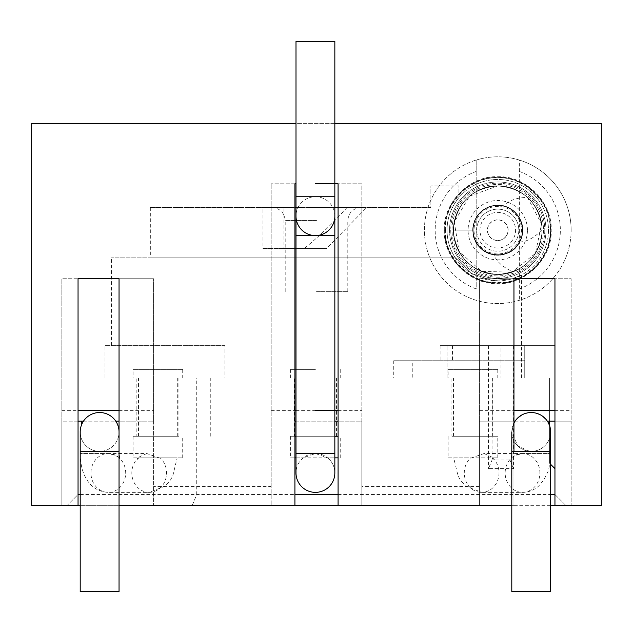 <?xml version="1.0" encoding="UTF-8"?>
<svg xmlns="http://www.w3.org/2000/svg" width="633" height="633" viewBox="0 0 633 633"><rect width="100%" height="100%" fill="white"/><g stroke="black" fill="none" stroke-linecap="round" stroke-linejoin="round"><path stroke-width="0.47" stroke-dasharray="3.17 2.37" d="M334.841 123.364L295.999 123.364M31.65 123.364L601.35 123.364L601.35 505.324L31.65 505.324L31.65 123.364M444.896 230.183A52.871 52.871 0 0 0 497.767 283.054A52.871 52.871 0 0 0 550.639 230.183A52.871 52.871 0 0 0 497.767 177.311A52.871 52.871 0 0 0 444.896 230.183C443.385 257.623 470.77 284.613 497.767 283.054C524.765 284.613 552.15 257.623 550.639 230.183A52.871 52.871 0 0 0 497.767 177.311A52.871 52.871 0 0 0 444.896 230.183C443.385 202.734 470.77 175.752 497.767 177.311C524.765 175.752 552.15 202.734 550.639 230.183A52.871 52.871 0 0 1 497.767 283.054A52.871 52.871 0 0 1 444.896 230.183C443.385 202.734 470.77 175.752 497.767 177.311C524.765 175.752 552.15 202.734 550.639 230.183C552.15 257.623 524.765 284.613 497.767 283.054C470.77 284.613 443.385 257.623 444.896 230.183M108.322 414.583A19.425 19.425 0 0 0 80.201 431.951A19.425 19.425 0 0 0 99.626 451.369L119.044 451.369L119.044 505.324L119.044 278.734L153.574 278.734L119.044 278.734M334.841 183.784L315.424 183.784M554.951 278.734L554.951 505.324L571.14 505.324L565.744 505.324L554.951 494.531L554.951 421.159L571.14 421.159L571.14 278.734L554.951 278.734L571.14 278.734L571.14 505.324L571.14 421.159L479.426 421.159L479.426 278.734L513.956 278.734L513.956 505.324L511.796 505.324M513.956 278.734L479.426 278.734L479.426 505.324L513.956 505.324L513.956 451.369M550.639 505.324L338.077 505.324L479.426 505.324L479.426 421.159L513.956 421.159M515.064 421.159L547.363 421.159M479.426 410.374L513.956 410.374M554.951 410.374L571.14 410.374M80.201 505.324L119.044 505.324M554.951 505.324L565.744 505.324L554.951 494.531L554.951 345.634L554.951 468.634L549.563 463.237L549.563 378.004L81.285 378.004L549.563 378.004L549.563 463.237L549.563 378.004L549.563 463.237L554.951 468.634L550.639 464.321M78.049 421.159L61.86 421.159L61.86 278.734L61.86 505.324L61.86 421.159L78.049 421.159L78.049 378.004L78.049 494.531L67.256 505.324L78.049 505.324L61.86 505.324L67.256 505.324L78.049 494.531L78.049 421.159L153.574 421.159L153.574 278.734L153.574 505.324L153.574 421.159L119.044 421.159M83.477 421.159L115.776 421.159M61.86 410.374L78.049 410.374M119.044 410.374L153.574 410.374M78.049 505.324L78.049 278.734L61.86 278.734L78.049 278.734M554.951 421.159L554.951 378.004L78.049 378.004L549.563 378.004L524.741 378.004L549.563 378.004L524.741 378.004L524.741 345.634L524.741 378.004L524.741 360.739L412.257 360.739L412.257 378.004M271.185 486.635L271.185 183.784L271.185 505.324L271.185 486.635L153.574 486.635M294.923 421.159L361.815 421.159L361.815 183.784L338.077 183.784L361.815 183.784L361.815 505.324L361.815 421.159L338.077 421.159M479.426 486.635L361.815 486.635M412.257 360.739L524.741 360.739L393.734 360.739L524.741 360.739L524.741 345.634L452.453 345.634L524.741 345.634L524.741 378.004L524.741 345.634L524.741 378.004L501.027 378.004L554.951 378.004L524.741 378.004L524.741 345.634L440.109 345.634L554.951 345.634L524.741 345.634L554.951 345.634L524.741 345.634L554.951 345.634L524.741 345.634L554.951 345.634L524.741 345.634L524.741 378.004L554.951 378.004L554.951 345.634L554.951 468.634M501.004 378.004L509.945 378.004L501.004 378.004L501.004 345.634M452.453 345.634L452.453 360.739M393.734 360.739L393.734 378.004M316.5 257.156L454.826 257.156L471.007 273.258L492.371 280.609L512.255 278.781L521.505 274.999L512.255 278.781L492.371 280.609L471.007 273.258L454.826 257.156L111.495 257.156L316.5 257.156M440.109 345.634L440.109 360.739M447.056 378.004L447.056 345.634L447.056 378.004M513.521 345.634L513.521 468.634L488.494 468.634L492.07 460.001L509.945 460.001L509.945 378.004M192.266 505.324L196.736 494.531L294.923 494.531M338.077 494.531L550.639 494.531M80.201 494.531L196.736 494.531L196.736 378.004M488.494 345.634L488.494 468.634M513.521 468.634L509.945 460.001M492.07 460.001L492.07 378.004M224.944 345.634L105.023 345.634L224.944 345.634L224.944 378.004M111.495 345.634L111.495 257.156M105.023 378.004L105.023 345.634L105.023 378.004M454.826 257.156L150.338 257.156L454.826 257.156C449.604 248.563 447.009 239.575 447.056 230.183C447.009 239.575 449.604 248.563 454.826 257.156M548.479 230.183A50.711 50.711 0 0 1 497.767 280.894A50.711 50.711 0 0 1 447.056 230.183C447.025 218.361 450.981 207.497 458.925 197.583L458.925 185.944L430.875 185.944L458.925 185.944L458.925 197.583C450.981 207.497 447.025 218.361 447.056 230.183A50.711 50.711 0 0 0 497.767 280.894A50.711 50.711 0 0 0 548.479 230.183A50.711 50.711 0 0 0 497.767 179.471A50.711 50.711 0 0 0 447.056 230.183A50.711 50.711 0 0 1 497.767 179.471A50.711 50.711 0 0 1 548.479 230.183M430.875 207.521L150.338 207.521L430.875 207.521L430.875 185.944L430.875 207.521M316.5 207.521L360.739 207.521L316.5 207.521M347.042 207.521C332.452 223.686 318.17 237.351 304.204 248.524L283.964 248.524L283.964 207.521L366.649 207.521L326.541 248.524L262.98 248.524L262.98 207.521L366.649 207.521M283.964 207.521L262.98 207.521M316.5 291.686L347.794 291.686L316.5 291.686M304.204 248.524L326.541 248.524M283.964 248.524L262.98 248.524M527.439 230.183A29.672 29.672 0 0 0 497.767 200.511A29.672 29.672 0 0 0 468.096 230.183A29.672 29.672 0 0 0 497.767 259.854A29.672 29.672 0 0 0 527.439 230.183M518.807 230.183A21.039 21.039 0 0 0 497.767 209.143A21.039 21.039 0 0 0 476.728 230.183A21.039 21.039 0 0 1 497.767 209.143A21.039 21.039 0 0 1 518.807 230.183A21.039 21.039 0 0 1 497.767 251.222A21.039 21.039 0 0 1 476.728 230.183A21.039 21.039 0 0 0 497.767 251.222A21.039 21.039 0 0 0 518.807 230.183M508.022 230.183A10.247 10.247 0 0 1 497.767 240.429A10.247 10.247 0 0 1 487.521 230.183A10.247 10.247 0 0 1 497.767 219.928A10.247 10.247 0 0 1 508.022 230.183M294.923 505.324L294.923 183.784L271.185 183.784L294.923 183.784M338.077 505.324L338.077 183.784M295.999 421.159L334.841 421.159M271.185 410.374L294.923 410.374M295.999 410.374L315.424 410.374M338.077 410.374L361.815 410.374M338.077 436.264L294.923 436.264M295.999 378.004L315.424 378.004L295.999 378.004L295.999 436.264L334.841 436.264L315.424 436.264L334.841 436.264L334.841 378.004L315.424 378.004L340.238 378.004L290.602 378.004L334.841 378.004M451.915 436.264L493.993 436.264L451.915 436.264L451.915 378.004L493.993 378.004L451.915 378.004M294.385 436.264L336.463 436.264L294.385 436.264L294.385 378.004L336.463 378.004L294.385 378.004M136.847 436.264L178.933 436.264L136.847 436.264L136.847 378.004L178.933 378.004L136.847 378.004M549.563 425.566L549.563 421.159M81.285 421.159L81.285 425.566M210.757 436.264L210.757 378.004M493.993 378.004L493.993 436.264M336.463 378.004L336.463 436.264M178.933 378.004L178.933 436.264M497.767 369.371L448.132 369.371L497.767 369.371L497.767 378.004L448.132 378.004L448.132 369.371M448.132 378.004L497.767 378.004M464.258 378.004L492.371 378.004L464.258 378.004M453.529 436.264L492.371 436.264L453.529 436.264L453.529 378.004M461.837 436.264L497.767 436.264L461.837 436.264M448.132 436.264L448.132 457.849L497.767 457.849L493.542 457.849L484.063 453.529L522.518 453.529A19.425 17.368 90 0 0 505.158 472.954A19.425 17.368 90 0 0 522.518 492.371A19.425 17.368 90 0 0 539.886 472.954A19.425 17.368 90 0 0 522.518 453.529L550.639 453.529L522.518 453.529C514.764 455.372 510.902 457.303 510.942 459.329L511.796 451.369L550.639 451.369L531.214 451.369A19.425 19.425 0 0 0 548.582 423.255A19.425 19.425 0 0 0 522.518 414.583M448.132 457.849L471.712 457.849L453.679 457.849L458.015 475.731L460.254 479.838L465.477 486.049L481.65 492.371A19.425 17.368 90 0 0 498.021 479.426A19.425 17.368 90 0 0 492.561 457.849L470.73 457.849A19.425 17.368 90 0 0 465.279 479.426A19.425 17.368 90 0 0 481.65 492.371L522.518 492.371C528.278 492.419 533.682 490.306 538.723 486.017L543.953 479.774L547.513 472.432C548.819 470.596 549.863 464.298 550.639 453.529L550.639 431.951L549.816 426.357M492.134 457.849L493.226 459.329L492.798 457.849L492.134 457.849L493.542 457.849M484.063 453.529L471.712 457.849M511.796 451.369L511.796 431.951A19.425 19.425 0 0 1 513.956 423.05A19.425 19.425 0 0 0 539.909 449.319A19.425 19.425 0 0 0 550.639 431.951L550.639 431.951M529.528 451.297L517.747 445.941L511.796 431.951A19.425 19.425 0 0 0 531.214 451.369L550.639 451.369M511.796 591.641L550.639 591.641M182.708 369.371L133.072 369.371L182.708 369.371L182.708 378.004L133.072 378.004L133.072 369.371M133.072 378.004L182.708 378.004M166.59 378.004L138.469 378.004L166.59 378.004M138.469 436.264L177.311 436.264L138.469 436.264L138.469 378.004M169.003 436.264L133.072 436.264L169.003 436.264M133.072 436.264L133.072 457.849L182.708 457.849L159.128 457.849L146.777 453.529L108.322 453.529A19.425 17.368 -90 0 0 90.954 472.954A19.425 17.368 -90 0 0 108.322 492.371A19.425 17.368 -90 0 0 125.69 472.954A19.425 17.368 -90 0 0 108.322 453.529L80.201 453.529L108.322 453.529C116.076 455.372 119.938 457.303 119.898 459.329L119.044 451.369L99.626 451.369A19.425 19.425 0 0 0 119.044 431.848A19.425 19.425 0 0 1 99.626 451.369L80.201 451.369L119.044 451.369L119.044 431.951M159.128 457.849L177.161 457.849L172.825 475.731L170.586 479.838L165.363 486.049L149.198 492.371A19.425 17.368 -90 0 0 165.569 479.426A19.425 17.368 -90 0 0 160.109 457.849L138.279 457.849A19.425 17.368 -90 0 0 132.819 479.426A19.425 17.368 -90 0 0 149.198 492.371L108.322 492.371C99.072 491.912 91.943 487.726 86.911 479.806C83.382 473.959 80.668 467.629 80.201 453.529L80.201 451.369L99.626 451.369A19.425 19.425 0 0 1 80.201 431.951M138.706 457.849L137.614 459.329L138.049 457.849L138.706 457.849L133.072 457.849M146.777 453.529L137.298 457.849M80.201 591.641L119.044 591.641M315.424 369.371L290.602 369.371L315.424 369.371M315.424 436.264L290.602 436.264L315.424 436.264M290.602 436.264L290.602 457.849L338.077 457.849M334.841 457.849L327.625 457.849L315.424 453.529A19.425 19.425 0 0 0 295.999 472.954A19.425 19.425 0 0 0 315.424 492.371A19.425 19.425 0 0 0 334.841 472.954A19.425 19.425 0 0 0 315.424 453.529L303.215 457.849A19.425 19.425 0 0 0 295.999 472.954L295.999 457.849L334.841 457.849L334.841 472.954A19.425 19.425 0 0 0 327.625 457.849M290.602 457.849L294.923 457.849M295.999 457.849L303.215 457.849M334.841 235.579L315.424 235.579A19.425 19.425 0 0 0 334.841 216.154A19.425 19.425 0 0 0 315.424 196.736A19.425 19.425 0 0 0 295.999 216.154A19.425 19.425 0 0 0 315.424 235.579L295.999 235.579M334.841 216.154A19.425 19.425 0 0 0 315.424 196.736A19.425 19.425 0 0 0 295.999 216.154M334.841 41.359L295.999 41.359M497.767 240.564A10.389 10.389 0 0 0 508.157 230.183A10.389 10.389 0 0 0 497.767 219.793A10.389 10.389 0 0 0 487.386 230.183A10.389 10.389 0 0 0 497.767 240.564M497.767 253.92A23.738 23.738 0 0 1 474.03 230.183A23.738 23.738 0 0 1 497.767 206.445A23.738 23.738 0 0 1 521.505 230.183A23.738 23.738 0 0 1 497.767 253.92M497.767 247.986A17.803 17.803 0 0 1 479.964 230.183A17.803 17.803 0 0 1 497.767 212.379A17.803 17.803 0 0 1 515.571 230.183A17.803 17.803 0 0 1 497.767 247.986M497.767 205.369A24.814 24.814 0 0 0 473.033 228.196A24.814 24.814 0 0 0 493.811 254.68C496.865 261.935 503.282 267.609 513.047 271.699A44.239 44.239 0 0 0 527.511 197.433C516.955 197.543 508.885 200.392 503.29 205.986A24.814 24.814 0 0 0 497.767 205.369M527.511 197.433L541.571 223.995L535.415 253.414L511.883 272.111L481.832 271.454L459.139 251.744L454.28 222.08L469.496 196.159L497.767 185.944C472.851 188.009 458.173 201.341 453.734 225.957C450.641 251.166 472.748 275.236 497.767 274.421C472.859 272.483 458.173 259.039 453.703 234.091C450.759 209.175 472.677 185.216 497.767 185.944C522.7 188.009 537.377 201.357 541.808 225.989C544.981 250.905 522.779 275.339 497.767 274.421C472.78 272.309 458.102 258.937 453.719 234.289C450.704 209.428 472.305 185.319 497.767 185.944C522.723 187.969 537.409 201.365 541.824 226.155C544.847 251.103 522.905 275.157 497.767 274.421C472.796 272.34 458.11 258.96 453.719 234.281C450.609 209.412 472.661 185.121 497.767 185.944C522.739 188.017 537.425 201.405 541.816 226.092C544.839 251.04 523.04 275.118 497.767 274.421C472.788 272.34 458.102 258.952 453.719 234.25C450.664 209.301 472.614 185.2 497.767 185.944C522.755 188.025 537.441 201.413 541.816 226.108C544.871 251.064 522.921 275.165 497.767 274.421C472.74 272.317 458.063 258.921 453.719 234.242C450.656 209.301 472.645 185.184 497.767 185.944C522.755 188.025 537.441 201.421 541.824 226.139C544.855 251.072 522.913 275.165 497.767 274.421C474.125 275.031 452.919 253.817 453.529 230.183A44.239 44.239 0 0 1 497.767 185.944A44.239 44.239 0 0 1 542.006 230.183A44.239 44.239 0 0 1 497.767 274.421A44.239 44.239 0 0 1 453.529 230.183A44.239 44.239 0 0 0 497.767 274.421A44.239 44.239 0 0 0 542.006 230.183A44.239 44.239 0 0 0 497.767 185.944A44.239 44.239 0 0 0 453.529 230.183L472.954 230.183C471.981 249.703 497.253 262.521 512.429 250.209C528.745 239.464 524.164 211.501 505.269 206.524C486.959 199.704 467.099 219.92 474.252 238.103C480.13 259.372 513.363 260.519 520.69 239.701C529.069 222.048 510.649 200.519 491.912 206.065C472.716 209.729 466.22 237.312 481.768 249.149C496.058 262.473 522.154 251.428 522.526 231.892C524.836 212.482 500.505 197.955 484.522 209.199C467.502 218.796 470.145 247.005 488.66 253.263C506.455 261.334 527.661 242.534 521.774 223.9C517.77 204.768 490.077 198.77 478.516 214.524C463.665 230.847 480.439 259.562 501.953 254.64C521.355 252.314 529.726 225.245 515.033 212.356C501.692 198.082 474.908 207.308 473.183 226.772C469.544 245.976 492.814 262.141 509.541 252.029C529.512 242.653 525.042 209.705 503.29 205.986A24.814 24.814 0 0 1 497.767 254.996A24.814 24.814 0 0 1 493.811 254.68C471.933 252.369 465.287 219.944 484.49 209.214C500.402 197.994 524.694 212.348 522.542 231.702C522.399 253.691 490.789 263.51 478.216 245.469C465.477 230.736 477.361 205.155 496.834 205.385C518.736 203.343 531.625 233.83 514.914 248.128C501.51 262.26 474.877 252.963 473.183 233.561C469.583 214.421 492.719 198.279 509.438 208.281C527.06 216.573 526.577 244.781 508.679 252.472C489.491 263.217 465.342 240.58 474.821 220.735C481.333 202.378 509.454 200.075 518.87 217.119C531.459 235.152 511.314 261.429 490.63 253.952C471.727 249.283 466.656 221.526 482.686 210.472C497.554 197.884 523.008 210.037 522.573 229.51C524.069 248.927 499.302 262.442 483.778 250.676C467.17 240.508 470.73 212.522 489.356 206.833C509.605 198.248 531.142 223.394 519.543 242.083C509.581 264.159 471.601 255.384 472.954 230.183L453.529 230.183A44.239 44.239 0 0 1 497.767 185.944C469.646 184.923 446.669 215.07 455.111 241.917C461.046 266.232 489.847 281.02 513.047 271.699M542.006 229.613A44.239 44.239 0 0 0 497.767 185.944C521.323 185.382 542.426 206.429 542.006 229.613C534.932 237.446 527.447 241.6 519.543 242.083M497.767 185.944C472.637 188.128 457.952 201.531 453.711 226.163C450.609 250.992 472.669 275.181 497.767 274.421C523.024 272.127 537.71 258.707 541.824 234.155C544.91 209.483 523.056 185.255 497.767 185.944C472.788 188.017 458.102 201.421 453.711 226.147C450.68 251.072 472.629 275.165 497.767 274.421C522.716 272.412 537.401 258.976 541.832 234.099C544.791 209.222 522.874 185.2 497.767 185.944C472.78 188.025 458.102 201.413 453.719 226.108C450.672 251.072 472.614 275.157 497.767 274.421C522.731 272.348 537.417 258.968 541.816 234.297C544.847 209.199 522.898 185.216 497.767 185.944C522.874 185.184 544.886 209.309 541.816 234.234C537.488 258.921 522.803 272.309 497.767 274.421C522.755 272.34 537.441 258.952 541.816 234.25C544.871 209.301 522.921 185.2 497.767 185.944M545.986 230.183A48.219 48.219 0 0 0 497.767 181.964A48.219 48.219 0 0 0 449.549 230.183A48.219 48.219 0 0 0 497.767 278.401A48.219 48.219 0 0 0 545.986 230.183A48.219 48.219 0 0 0 497.767 181.964A48.219 48.219 0 0 0 449.549 230.183A48.219 48.219 0 0 0 497.767 278.401A48.219 48.219 0 0 0 545.986 230.183M543.502 230.183A45.726 45.726 0 0 1 497.767 275.909A45.726 45.726 0 0 1 452.041 230.183A45.726 45.726 0 0 1 497.767 184.448A45.726 45.726 0 0 1 543.502 230.183M544.784 230.183A47.016 47.016 0 0 1 497.767 277.199A47.016 47.016 0 0 1 450.751 230.183A47.016 47.016 0 0 1 497.767 183.166A47.016 47.016 0 0 1 544.784 230.183A47.016 47.016 0 0 0 497.767 183.166A47.016 47.016 0 0 0 450.751 230.183A47.016 47.016 0 0 0 497.767 277.199A47.016 47.016 0 0 0 544.784 230.183M571.14 230.183A73.373 73.373 0 0 0 497.767 156.81A73.373 73.373 0 0 0 424.395 230.183A73.373 73.373 0 0 0 497.767 303.555A73.373 73.373 0 0 0 571.14 230.183A73.373 73.373 0 0 1 476.19 300.303A73.373 73.373 0 0 1 476.19 160.054L476.19 288.925A62.58 62.58 0 0 1 476.19 171.44L476.19 160.054A73.373 73.373 0 0 1 519.345 160.054L519.345 300.303L519.345 160.054A73.373 73.373 0 0 1 571.14 230.183M476.19 171.44L476.19 288.925M519.345 171.44A62.58 62.58 0 0 1 519.345 288.925M316.5 220.474L285.206 220.474L316.5 220.474M334.841 453.529L295.999 453.529M334.841 196.736L295.999 196.736M521.505 274.999L521.505 378.004M150.338 207.521L150.338 257.156M285.206 291.686L285.206 220.474C284.391 212.656 280.071 208.344 272.261 207.521M347.794 291.686L347.794 220.474C348.609 212.656 352.929 208.344 360.739 207.521M492.371 378.004L492.371 436.264M497.767 457.849L497.767 436.264M548.542 423.176L545.962 419.315M542.687 416.277L540.068 414.662M537.14 413.452L533.208 412.629M529.568 412.597L527.202 412.945M525.073 413.523L521.655 415.042M517.509 418.191L514.004 422.947M513.956 423.05L511.796 431.951M177.311 378.004L177.311 436.264M182.708 457.849L182.708 436.264M340.238 369.371L340.238 378.004M290.602 378.004L290.602 369.371M340.238 457.849L340.238 436.264M445.434 230.183C443.931 203.027 471.063 176.298 497.767 177.849C524.472 176.298 551.604 203.027 550.101 230.183C551.604 257.338 524.472 284.067 497.767 282.516C471.063 284.067 443.931 257.338 445.434 230.183M444.358 230.183C442.839 257.916 470.485 285.159 497.767 283.592C525.05 285.159 552.696 257.916 551.177 230.183C552.696 202.449 525.05 175.206 497.767 176.773C470.485 175.206 442.839 202.449 444.358 230.183"/><path stroke-width="0.95" d="M513.956 451.369L513.956 278.734L554.951 278.734L554.951 505.324L601.35 505.324L601.35 123.364L334.841 123.364M295.999 123.364L31.65 123.364L31.65 505.324L78.049 505.324L78.049 278.734L119.044 278.734L119.044 451.369L80.201 451.369L80.201 431.951A19.425 19.425 0 0 1 108.322 414.583A19.425 19.425 0 0 1 119.044 431.848A19.425 19.425 0 0 0 108.322 414.583M294.923 183.784L295.999 183.784L294.923 183.784L294.923 505.324L119.044 505.324M315.424 183.784L338.077 183.784L338.077 505.324L511.796 505.324M513.956 421.159L515.064 421.159M547.363 421.159L554.951 421.159M513.956 410.374L554.951 410.374M554.951 278.734L513.956 278.734M294.923 505.324L338.077 505.324M550.639 505.324L554.951 505.324M78.049 505.324L80.201 505.324M78.049 421.159L83.477 421.159M115.776 421.159L119.044 421.159M78.049 410.374L119.044 410.374M78.049 278.734L119.044 278.734M554.951 468.634L550.639 464.321M294.923 494.531L338.077 494.531M550.639 494.531L554.951 494.531M78.049 494.531L80.201 494.531M334.841 183.784L338.077 183.784M294.923 421.159L295.999 421.159M334.841 421.159L338.077 421.159M294.923 410.374L295.999 410.374M315.424 410.374L338.077 410.374M294.923 436.264L295.999 436.264M334.841 436.264L338.077 436.264M549.563 425.566L549.563 421.159M81.285 425.566L81.285 421.159M522.518 414.583A19.425 19.425 0 0 0 513.956 423.05A19.425 19.425 0 0 1 550.639 431.951L550.639 451.369L511.796 451.369L511.796 431.951M550.639 451.369L550.639 591.641L511.796 591.641L511.796 451.369M119.044 431.951L119.044 591.641L80.201 591.641L80.201 431.951M338.077 457.849L334.841 457.849M315.424 492.371A19.425 19.425 0 0 0 334.841 472.954L334.841 453.529L295.999 453.529L295.999 472.954A19.425 19.425 0 0 0 315.424 492.371M294.923 457.849L295.999 457.849M334.841 235.579L295.999 235.579L295.999 216.154A19.425 19.425 0 0 0 315.424 235.579A19.425 19.425 0 0 0 334.841 216.154L334.841 453.529M334.841 196.736L295.999 196.736L295.999 41.359L334.841 41.359L334.841 216.154M531.214 451.369L529.528 451.297M549.816 426.357L548.542 423.176M545.962 419.315L542.687 416.277M540.068 414.662L537.14 413.452M533.208 412.629L529.568 412.597M527.202 412.945L525.073 413.523M521.655 415.042L517.509 418.191M295.999 235.579L295.999 453.529M295.999 196.736L295.999 216.154"/></g></svg>
